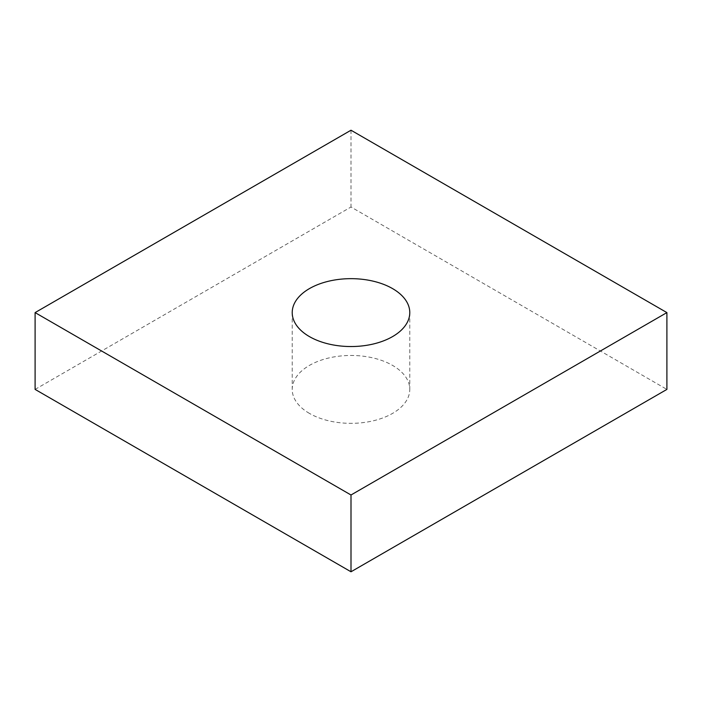 <?xml version="1.0" encoding="UTF-8"?>
<svg xmlns="http://www.w3.org/2000/svg" width="702" height="702" viewBox="0 0 702 702"><rect width="100%" height="100%" fill="white"/><g stroke="black" fill="none" stroke-linecap="round" stroke-linejoin="round"><path stroke-width="0.53" stroke-dasharray="3.51 2.63" d="M309.433 413.399A58.784 33.942 180 0 1 292.216 389.399A58.784 33.942 180 0 1 328.501 358.046A58.784 33.942 180 0 1 392.567 365.4A58.784 33.942 180 0 1 409.784 389.399A58.784 33.942 180 0 1 373.499 420.752A58.784 33.942 180 0 1 309.433 413.399M35.1 389.399L351 207.011L666.9 389.399M351 130.221L351 207.011M292.216 312.601L292.216 389.399M409.784 312.601L409.784 389.399"/><path stroke-width="1.05" d="M309.433 336.6A58.784 33.942 180 0 1 292.216 312.601A58.784 33.942 180 0 1 328.501 281.248A58.784 33.942 180 0 1 392.567 288.601A58.784 33.942 180 0 1 409.784 312.601A58.784 33.942 180 0 1 373.499 343.954A58.784 33.942 180 0 1 309.433 336.6M35.1 312.601L35.1 389.399L351 571.779L351 494.989L35.1 312.601L351 130.221L666.9 312.601L666.9 389.399L351 571.779M666.9 312.601L351 494.989"/></g></svg>
